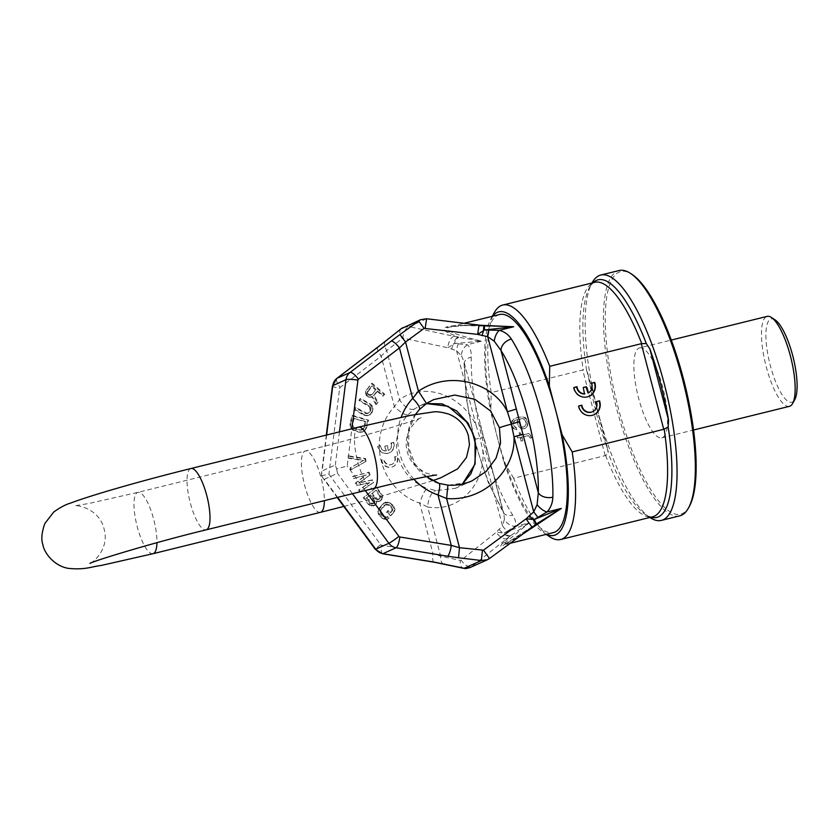 <?xml version="1.0" encoding="UTF-8"?>
<svg xmlns="http://www.w3.org/2000/svg" width="839" height="839" viewBox="0 0 839 839"><rect width="100%" height="100%" fill="white"/><g stroke="black" fill="none" stroke-linecap="round" stroke-linejoin="round"><path stroke-width="0.63" stroke-dasharray="4.2 3.15" d="M689.364 506.378A124.959 35.165 -103.9 0 1 682.38 513.594A124.959 35.165 76.1 0 1 618.144 407.502A124.959 35.165 76.1 0 1 619.035 272.151A124.959 35.165 -103.9 0 1 632.082 274.426M639.601 347.891A46.334 13.036 -103.9 0 1 663.083 388.593A46.334 13.036 -103.9 0 1 662.453 437.633A46.334 13.036 76.1 0 1 661.824 437.853A46.334 13.036 76.1 0 1 638.343 397.151A46.334 13.036 76.1 0 1 638.972 348.112A46.334 13.036 -103.9 0 1 639.601 347.891L671.305 340.057M789.426 406.338A46.334 13.036 76.1 0 1 765.944 365.636A46.334 13.036 76.1 0 1 766.573 316.597A46.334 13.036 -103.9 0 1 767.203 316.376M775.11 319.9A42.904 12.071 -103.9 0 0 770.632 319.114A42.904 12.071 76.1 0 0 770.328 365.594A42.904 12.071 76.1 0 0 792.383 402.028A42.904 12.071 -103.9 0 0 794.785 399.542M679.705 515.87A126.364 35.563 76.1 0 1 615.669 404.859A126.364 35.563 76.1 0 1 617.378 271.123A126.364 35.563 -103.9 0 1 619.109 270.525M649.931 517.506A126.364 35.563 76.1 0 1 596.571 406.244A126.364 35.563 76.1 0 1 591.998 282.942M549.692 536.729A120.743 33.98 76.1 0 1 513.646 478.23L605.202 455.619L608.495 453.773L607.079 447.753A123.553 34.777 76.1 0 1 588.412 376.596L586.597 370.314L582.738 369.999L491.182 392.61A120.743 33.98 76.1 0 1 494.328 312.59M513.646 478.23L503.589 461.135A115.132 32.406 -103.9 0 0 543.62 532.702A115.132 32.406 -103.9 0 0 546.483 534.317M492.619 316.23A115.132 32.406 -103.9 0 0 490.836 318.988A115.132 32.406 -103.9 0 0 490.784 412.295L491.182 392.61M503.589 461.135L490.784 412.295M578.69 405.971L578.333 406.139A11.232 10.76 65.8 0 0 593.813 414.812M596.351 401.608L595.984 401.776A7.866 7.53 -114.2 0 1 592.428 411.739M573.866 387.597L573.488 387.691A11.232 10.76 65.8 0 0 588.968 396.365M583.262 387.587L584.542 394.015M591.547 383.234L591.149 383.329A7.866 7.53 -114.2 0 1 587.699 393.239M521.092 428.876L517.6 425.037L517.044 421.566L517.852 419.206L514.349 420.79L513.122 422.898L513.594 426.034L516.31 428.247L516.751 429.946L514.055 429.169L512.619 427.722L511.371 422.971L511.926 421.031L514.485 418.588L519.068 417.098L523.347 417.119L526.399 419.259L527.616 422.562L527.175 426.285L526.105 427.638L524.616 428.729L521.092 428.876L517.967 424.88L517.411 421.409L518.208 419.039L514.716 420.622L513.426 423.831L513.961 425.866L516.677 428.089L517.118 429.778L514.422 429.002L512.199 425.939L511.738 422.804L513.363 419.521L517.097 417.507L521.868 416.689L525.319 417.644L526.766 419.091L527.983 422.405L527.542 426.128L524.983 428.561L521.459 428.708M530.29 438.157L528.57 435.693L521.47 437.088L522.445 440.811L521.113 441.146L520.138 437.413L517.464 438.073L517.023 436.374L519.687 435.724L518.974 433.008L520.316 432.672L521.029 435.389L527.71 433.742L529.22 434.088L531.622 437.832L530.29 438.157L528.937 435.525L521.837 436.92L522.812 440.653L521.48 440.978L520.505 437.245L517.831 437.906L517.38 436.217L520.054 435.556L519.341 432.84L520.683 432.515L521.397 435.221L528.067 433.574L529.587 433.92L531.989 437.664L530.657 437.989M521.743 427.271L524.742 426.527L526.043 423.317L525.413 420.947L523.882 419.154L520.61 418.881L519.205 420.308L518.733 422.594L519.362 424.964L520.893 426.757L523.2 427.198L525.109 426.359L526.399 423.15L525.78 420.779L524.249 418.997L521.973 418.472L520.065 419.301L519.1 422.426L520.327 425.74L522.11 427.103M426.464 403.569L420.255 405.615L433.648 399.595L426.516 403.517L418.986 409.82A44.928 43.051 65.8 0 0 408.992 451.466A44.928 43.051 -114.2 0 0 438.283 483.4L447.963 485.278L468.561 482.268M336.659 468.896L337.498 473.322L324.326 479.237L321.4 475.755L322.155 470.931L335.327 465.016L336.659 468.896L347.22 465.981L351.866 428.781M321.4 475.755L328.93 474.203L380.644 544.647A9.827 0.608 143.7 0 0 375.285 549.304M433.931 562.182A9.827 2.37 99.3 0 1 432.966 553.635L381.546 545.203A1.405 1.342 -114.2 0 1 380.644 544.647M443.695 564.018A9.827 4.845 102.1 0 1 440.632 556.173L432.966 553.635L419.731 503.19A14.043 2.978 109 0 1 427.313 488.329A44.928 43.051 -114.2 0 1 398.022 456.395A44.928 43.051 65.8 0 1 408.006 414.76L414.644 408.845L420.245 405.625L426.411 403.601M498.943 529.294A11.232 5.632 -137.7 0 0 502.792 532.901L504.176 532.985L529.294 522.823L510.353 535.89A9.827 4.615 51.8 0 1 502.792 532.912L496.258 532.262L502.509 525.896A11.232 5.894 -130.1 0 0 507.574 531.129L504.176 532.985C506.955 535.418 509.179 536.257 510.846 535.513L502.393 543.578C500.128 546.063 500.285 546.734 502.865 545.591L536.394 524.029L489.504 558.512L470.113 567.521M480.799 325.28L464.701 325.259L448.771 327.21C446.39 328.311 446.988 329.779 450.574 331.604C455.525 334.163 465.886 337.341 481.628 341.148L454.465 343.508L467.313 344.693C470.06 347.073 471.392 351.195 471.277 357.068A112.321 31.609 -103.9 0 0 512.755 515.188C515.597 519.698 516.331 523.431 514.968 526.368L529.294 522.823L505.823 542.214L504.522 544.679L505.707 544.238A8.421 8.075 65.8 0 0 504.386 544.689L504.386 544.689A8.421 8.075 65.8 0 0 502.865 545.591M522.844 534.034L505.707 544.238M499.52 314.52A112.321 31.609 -103.9 0 0 497.988 315.055A112.321 31.609 76.1 0 0 496.468 433.931A112.321 31.609 76.1 0 0 553.383 532.608M451.707 349.244A11.232 5.086 110.9 0 1 453.301 344.242L447.858 347.766L456.552 350.723L461.513 355.862A11.232 8.883 126.8 0 1 467.313 344.693L481.628 341.148L458.23 337.215A9.827 4.247 -78.6 0 0 453.301 344.242L454.465 343.508C455.671 339.9 457.129 337.844 458.849 337.341L446.935 332.202C443.485 330.147 443.034 328.521 445.603 327.325A8.421 8.075 65.8 0 0 448.771 327.21M484.523 325.763L462.132 325.385C453.815 325.511 448.299 326.161 445.603 327.325M483.788 325.658L490.437 326.298L463.296 325.542A8.421 5.663 89 0 0 464.701 325.259M458.23 337.215L409.233 326.696L403.402 327.399M483.715 325.773L426.632 318.883L420.601 319.669M385.678 341.043A9.827 5.202 -128.5 0 0 386.674 350.492L381.158 356.166L340.162 387.429A1.405 1.342 65.8 0 0 339.638 388.342L328.93 474.203M377.634 347.325A9.827 2.737 -127.3 0 0 381.158 356.166L394.393 406.621A14.043 3.713 -137.2 0 0 408.006 414.76M462.425 484.051L455.451 488.319L436.091 490.616L427.313 488.329M462.331 484.072L455.451 488.319L472.095 480.831M474.507 439.07A14.043 0.692 165.3 0 0 480.044 438.189L476.237 425.772C462.939 396.228 425.478 380.707 399.574 399.668A14.043 7.52 -125.3 0 0 414.644 408.845M426.611 318.757L409.233 326.696A9.827 4.845 -77.9 0 0 402.898 338.096L386.674 350.492L399.574 399.668L394.393 406.621A58.971 56.507 -114.2 0 0 419.731 503.19L427.733 506.997A14.043 7.079 99.1 0 1 436.091 490.616M377.823 390.89L374.173 395.358L378.085 402.374L376.585 404.22L372.359 396.469L369.244 396.91L367.157 395.536L366.14 392.841L366.989 389.548L372.138 383.234L384.734 394.225L383.444 395.809L377.823 390.89L377.089 391.226L373.449 395.693L377.361 402.71L375.862 404.545L371.625 396.805L368.51 397.235L366.423 395.861L365.458 391.425L371.404 383.57L384 394.561L382.72 396.134L377.089 391.226M364.629 414.791L355.075 409.463L355.998 407.628L366.947 413.344L370.177 411.634L371.1 409.013L370.335 406.632L359.7 400.308L360.623 398.473L370.177 403.811L372.495 406.265L373.114 408.173L372.034 412.662L369.716 414.896L367.87 415.431L363.895 415.127L354.341 409.789L355.275 407.964L366.213 413.669L368.52 413.008L370.062 410.743L369.6 406.957L358.966 400.633L359.9 398.798L369.454 404.136L371.761 406.6L372.38 408.509L371.918 411.771L370.219 414.34L367.136 415.756L363.895 415.127M350.723 423.422L352.768 415.399L368.51 420.129L366.465 428.152L364.682 430.868L363.004 431.802L359.732 431.896L354.708 430.386L351.95 428.477L350.954 426.736L350.723 423.422L349.989 423.747L352.044 415.724L367.776 420.465L365.731 428.488L363.958 431.194L362.27 432.127L358.998 432.221L352.39 429.872L350.22 427.061L349.989 423.747M366.15 461.314L351.279 469.588L350.88 467.522L363.853 460.296L349.003 457.895L348.604 455.839L365.615 458.566L366.15 461.314L350.545 469.913L350.146 467.858L363.119 460.621L348.269 458.23L347.87 456.164L364.892 458.891L365.426 461.639M370.272 474.717L359.564 482.687L372.6 479.824L373.764 482.373L360.246 491.633L359.365 489.724L369.747 482.666L357.33 485.246L356.166 482.698L366.255 475L354.131 478.22L353.25 476.3L369.108 472.158L370.272 474.717L358.83 483.012L371.866 480.149L373.04 482.708L359.512 491.969L358.641 490.049L369.013 483.002L356.596 485.582L355.432 483.023L365.521 475.335L353.397 478.555L352.527 476.636L368.373 472.483L369.538 475.042M376.784 501.051L376.512 503.515L374.844 505.298L370.45 505.235L363.979 497.412L376.596 487.27L382.532 495.534L382.144 498.985L380.214 500.988L376.05 501.376L375.18 504.763L371.373 506.032L368.373 504.396L363.245 497.737L375.872 487.606L381 494.255L381.85 497.621L381.42 499.31L379.48 501.313L376.05 501.376M394.435 511.391L391.205 515.471L387.219 512.094L388.509 510.458L390.901 512.482L392.621 510.311L392.631 508.056L389.401 504.858L385.72 504.459L381.367 509.388L380.654 511.968L381.871 514.359L384.262 516.394L386.758 517.149L387.67 516.562L389.265 517.915L387.922 519.047L386.003 519.236L380.581 515.995L378.84 513.153L378.966 509.63L384.346 502.834L387.66 502.016L390.691 503.222L394.194 506.651L395.022 510.081L390.471 515.796L386.485 512.419L387.775 510.783L390.166 512.818L391.886 510.647L391.907 508.382L388.667 505.183L384.986 504.784L380.633 509.724L379.931 512.304L381.137 514.695L383.528 516.719L386.034 517.485L386.947 516.887L388.53 518.24L387.188 519.372L385.269 519.561L382.238 518.345L378.735 514.926L377.907 511.486L379.039 508.371L383.612 503.159L388.415 502.697L392.348 505.581L394.089 508.424L393.701 511.727M372.138 394.487L376.208 389.495L372.191 385.982L367.744 392.002L369.244 394.655L372.138 394.487L375.484 389.82L371.457 386.307L367.01 392.327L368.51 394.991L371.404 394.812M354.268 418.011L352.726 424.031L353.135 426.673L355.222 428.372L360.246 429.883L362.847 429.589L364.451 427.554L365.993 421.535L353.534 418.336L352.002 424.356L352.401 426.999L354.488 428.708L359.512 430.218L363.046 429.117L365.259 421.86L353.534 418.336M366.874 497.779L370.932 503.054L373.827 503.421L374.96 502.068L374.697 500.034L370.628 494.758L366.14 498.114L370.198 503.379L373.093 503.746L374.225 502.393L373.963 500.359L369.905 495.094L366.14 498.114M379.197 499.111L380.707 496.552L376.271 490.238L372.243 493.468L376.302 498.733L379.197 499.111L378.462 499.436L379.868 497.863L379.606 495.828L375.536 490.563L371.509 493.793L375.578 499.069L378.462 499.436M507.574 531.129L514.968 526.368A11.232 9.365 -151.1 0 1 504.407 519.362L502.509 525.896L482.813 450.847L487.197 450.113L483.925 437.57L480.044 438.189L482.813 450.847C485.645 482.771 460.097 512.671 427.733 506.997L440.632 556.173L460.244 560.389A9.827 4.845 102.1 0 0 463.306 568.244M504.407 519.362L503.882 513.72L502.225 508.958A11.232 8.222 147.8 0 0 503.19 512.367L503.19 512.367A11.232 8.222 147.8 0 0 512.755 515.188M475.692 444.901L488.225 482.394L503.882 513.72L487.197 450.113L502.225 508.958A101.089 28.453 76.1 0 1 464.89 366.653A11.232 7.467 -178.8 0 1 464.124 363.832A11.232 7.467 -178.8 0 1 464.124 363.822A11.232 7.467 -178.8 0 1 471.277 357.068M461.513 355.862L463.936 361.441L480.621 425.037L463.936 361.441L466.085 396.931L472.913 434.036M458.377 343.623A11.232 5.464 103.6 0 0 456.552 350.723L476.237 425.772L480.621 425.037L486.851 450.344M483.568 437.801L480.265 425.268M394.55 456.888A5.894 5.653 65.8 0 1 391.74 464.428A5.894 5.653 65.8 0 1 383.675 459.573L381.305 460.16A8.421 8.075 65.8 0 0 392.778 466.736A8.421 8.075 65.8 0 0 396.92 456.301L394.917 456.731A5.894 5.653 -114.2 0 1 392.107 464.261A5.894 5.653 -114.2 0 1 384.042 459.415L381.672 460.003A8.421 8.075 65.8 0 0 393.145 466.568A8.421 8.075 65.8 0 0 397.287 456.143L394.917 456.731M390.922 443.055A5.894 5.653 65.8 0 1 388.331 450.491L387.083 445.74L384.713 446.317L385.961 451.067A5.894 5.653 65.8 0 1 380.046 445.74L377.676 446.327A8.421 8.075 65.8 0 0 389.149 452.892A8.421 8.075 65.8 0 0 393.292 442.468L391.289 442.887A5.894 5.653 -114.2 0 1 388.698 450.323L387.45 445.572L385.08 446.159L386.328 450.9A5.894 5.653 -114.2 0 1 380.413 445.582L378.043 446.159A8.421 8.075 65.8 0 0 389.516 452.735A8.421 8.075 65.8 0 0 393.659 442.31L391.289 442.887M438.923 483.337A14.043 2.978 -71 0 0 438.283 483.4M374.173 395.358L373.449 395.693M383.444 395.809L382.72 396.134M384.734 394.225L384 394.561M372.138 383.234L371.404 383.57M366.989 389.548L366.265 389.873M366.192 391.089L365.458 391.425M366.14 392.841L365.405 393.176M366.57 394.571L365.835 394.896M367.157 395.536L366.423 395.861M368.227 396.469L367.492 396.795M369.244 396.91L368.51 397.235M370.964 397.057L370.23 397.382M372.359 396.469L371.625 396.805M376.585 404.22L375.862 404.545M378.085 402.374L377.361 402.71M376.208 389.495L375.484 389.82M371.226 395.043L370.492 395.368M370.261 395.096L369.527 395.421M369.244 394.655L368.51 394.991M368.436 393.952L367.713 394.288M367.849 392.988L367.115 393.323M367.744 392.002L367.01 392.327M368.122 390.974L367.388 391.31M372.191 385.982L371.457 386.307M355.075 409.463L354.341 409.789M366.328 415.347L365.594 415.672M367.87 415.431L367.136 415.756M369.716 414.896L368.982 415.221M370.953 414.015L370.219 414.34M372.034 412.662L371.299 412.987M372.642 411.446L371.918 411.771M373.103 409.747L372.38 410.072M373.114 408.173L372.38 408.509M372.495 406.265L371.761 406.6M371.572 404.975L370.838 405.3M370.177 403.811L369.454 404.136M360.623 398.473L359.9 398.798M359.7 400.308L358.966 400.633M369.254 405.636L368.52 405.961M370.335 406.632L369.6 406.957M370.953 407.754L370.219 408.09M371.1 409.013L370.377 409.348M370.796 410.407L370.062 410.743M370.177 411.634L369.443 411.959M369.254 412.683L368.52 413.008M368.174 413.249L367.44 413.575M366.947 413.344L366.213 413.669M365.552 412.966L364.829 413.291M355.998 407.628L355.275 407.964M352.768 415.399L352.044 415.724M350.629 425.195L349.894 425.52M350.954 426.736L350.22 427.061M351.95 428.477L351.216 428.802M353.125 429.547L352.39 429.872M354.708 430.386L353.974 430.711M359.732 431.896L358.998 432.221M361.494 432.064L360.76 432.389M363.004 431.802L362.27 432.127M364.682 430.868L363.958 431.194M365.699 429.725L364.965 430.061M366.465 428.152L365.731 428.488M368.51 420.129L367.776 420.465M352.726 424.031L352.002 424.356M365.993 421.535L365.259 421.86M364.451 427.554L363.717 427.88M363.769 428.792L363.046 429.117M362.847 429.589L362.112 429.914M361.672 429.956L360.938 430.281M360.246 429.883L359.512 430.218M355.222 428.372L354.488 428.708M353.974 427.638L353.24 427.963M353.135 426.673L352.401 426.999M352.726 425.467L351.992 425.793M351.279 469.588L350.545 469.913M365.615 458.566L364.892 458.891M348.604 455.839L347.87 456.164M349.003 457.895L348.269 458.23M363.853 460.296L363.119 460.621M350.88 467.522L350.146 467.858M359.564 482.687L358.83 483.012M369.108 472.158L368.373 472.483M353.25 476.3L352.527 476.636M354.131 478.22L353.397 478.555M366.255 475L365.521 475.335M356.166 482.698L355.432 483.023M357.33 485.246L356.596 485.582M369.747 482.666L369.013 483.002M359.365 489.724L358.641 490.049M360.246 491.633L359.512 491.969M373.764 482.373L373.04 482.708M372.6 479.824L371.866 480.149M376.942 501.816L376.208 502.152M377.477 501.386L376.742 501.712M379.197 501.355L378.462 501.691M380.214 500.988L379.48 501.313M381.556 499.908L380.822 500.233M382.144 498.985L381.42 499.31M382.584 497.286L381.85 497.621M382.532 495.534L381.797 495.859M381.735 493.93L381 494.255M376.596 487.27L375.872 487.606M363.979 497.412L363.245 497.737M369.108 504.071L368.373 504.396M370.45 505.235L369.716 505.571M372.107 505.697L371.373 506.032M373.827 505.676L373.093 506.001M374.844 505.298L374.11 505.634M375.914 504.438L375.18 504.763M376.512 503.515L375.778 503.84M370.932 503.054L370.198 503.379M370.628 494.758L369.905 495.094M374.697 500.034L373.963 500.359M375.064 501.082L374.33 501.407M374.96 502.068L374.225 502.393M374.362 502.991L373.638 503.316M373.827 503.421L373.093 503.746M372.81 503.788L372.076 504.124M371.845 503.673L371.111 503.998M380.004 498.46L379.27 498.786M378.179 499.478L377.445 499.803M377.214 499.352L376.48 499.687M376.302 498.733L375.578 499.069M372.243 493.468L371.509 493.793M376.271 490.238L375.536 490.563M380.329 495.503L379.606 495.828M380.707 496.552L379.973 496.877M380.591 497.537L379.868 497.863M391.205 515.471L390.471 515.796M395.022 510.081L394.288 510.406M394.823 508.098L394.089 508.424M394.194 506.651L393.46 506.976M393.082 505.246L392.348 505.581M390.691 503.222L389.957 503.557M389.149 502.372L388.415 502.697M387.66 502.016L386.926 502.341M385.73 502.194L385.007 502.53M384.346 502.834L383.612 503.159M383.004 503.966L382.269 504.291M379.773 508.046L379.039 508.371M378.966 509.63L378.232 509.955M378.63 511.161L377.907 511.486M378.84 513.153L378.106 513.478M379.469 514.59L378.735 514.926M380.581 515.995L379.847 516.321M382.972 518.02L382.238 518.345M384.514 518.869L383.78 519.205M386.003 519.236L385.269 519.561M387.922 519.047L387.188 519.372M389.265 517.915L388.53 518.24M387.67 516.562L386.947 516.887M386.758 517.149L386.034 517.485M385.531 517.023L384.807 517.348M384.262 516.394L383.528 516.719M381.871 514.359L381.137 514.695M381.021 513.185L380.287 513.52M380.654 511.968L379.931 512.304M380.77 510.699L380.036 511.035M381.367 509.388L380.633 509.724M384.598 505.319L383.863 505.644M385.72 504.459L384.986 504.784M386.894 504.092L386.16 504.417M388.121 504.229L387.387 504.554M389.401 504.858L388.667 505.183M391.792 506.882L391.058 507.207M392.631 508.056L391.907 508.382M392.998 509.273L392.274 509.598M392.621 510.311L391.886 510.647M390.901 512.482L390.166 512.818M388.509 510.458L387.775 510.783M387.219 512.094L386.485 512.419M605.632 455.462A120.743 33.98 -103.9 0 0 652.648 516.772C651.987 517.527 649.648 516.814 645.642 514.653A122.389 34.441 76.1 0 1 608.495 453.773M586.597 370.314A122.389 34.441 76.1 0 1 589.523 287.462C592.019 283.718 593.76 282.009 594.736 282.324A120.743 33.98 -103.9 0 0 583.199 369.947M605.202 455.619L582.738 369.999M607.079 447.753L588.412 376.596M650.875 517.202A122.389 34.441 76.1 0 1 645.642 514.653L649.868 517.453M591.956 283.016L589.523 287.462A122.389 34.441 76.1 0 1 592.974 282.764M352.464 493.71L337.498 473.322M337.645 497.37L324.326 479.237M382.521 553.75A9.827 2.37 99.3 0 1 381.546 545.203M510.353 535.89L472.095 566.325A9.827 5.202 51.5 0 1 461.167 560.179L460.244 560.389M446.935 332.202A8.421 7.876 -58.8 0 0 450.574 331.604M462.132 325.385A8.421 5.663 89 0 0 463.296 325.542L450.648 326.591L464.103 323.267M400.99 328.857A9.827 5.202 -128.5 0 0 401.986 338.306M336.617 378.609A9.827 2.737 -127.3 0 0 340.162 387.429M332.454 385.971A9.827 1.5 -172.9 0 0 339.638 388.342M507.186 538.397A9.827 5.202 51.5 0 1 496.258 532.262L461.167 560.179M454.182 336.376A9.827 4.845 -77.9 0 0 447.858 347.766L402.898 338.096M502.393 543.578A8.421 8.044 42 0 1 505.823 542.214M517.579 536.75A8.421 5.485 -123.2 0 1 517.936 536.478A8.421 5.485 -123.2 0 1 519.949 535.869M326.633 435.011L322.155 470.931M339.459 431.844L335.327 465.016M365.259 490.553L347.22 465.981M413.879 479.153A58.971 56.507 -114.2 0 1 401.178 417.256M358.368 427.177A31.588 8.893 -103.9 0 0 357.708 461.544A31.588 8.893 -103.9 0 0 373.512 488.508M320.467 512.346A31.588 8.893 76.1 0 1 304.662 485.372A31.588 8.893 76.1 0 1 305.312 451.004A31.588 8.893 76.1 0 1 321.117 477.978A31.588 8.893 76.1 0 1 324.368 500.652M153.044 553.698A31.588 8.893 76.1 0 1 137.239 526.724A31.588 8.893 76.1 0 1 137.9 492.357A31.588 8.893 76.1 0 1 153.705 519.331A31.588 8.893 76.1 0 1 156.945 542.676M190.946 468.519A31.588 8.893 -103.9 0 0 190.285 502.886A31.588 8.893 -103.9 0 0 206.1 529.86M661.824 437.853L693.528 430.019M543.62 532.702L546.168 534.391M490.836 318.988L492.304 316.303M587.583 372.547L608.306 451.529M322.176 476.972L337.226 497.475M536.457 524.008L535.88 524.427M510.29 543.253L504.166 544.784L538.302 522.687M326.319 435.084L321.494 473.783M415.483 414.414L408.918 429.935L408.645 447.239L414.802 463.663L426.443 476.636M432.767 480.674L380.896 496.426L343.812 506.431M436.605 475.052C436.668 475.671 432.997 474.947 425.572 472.881L415.85 466.515C411.687 462.467 408.845 457.612 407.314 451.948C401.22 430.365 421.367 416.291 421.482 417.434C419.164 419.573 355.799 438.902 305.312 451.004L137.9 492.357L88.986 503.463L74.807 505.812C74.356 504.763 98.813 507.123 104.088 528.927C110.192 550.499 90.046 564.574 89.93 563.43"/><path stroke-width="1.26" d="M600.787 275.045A126.364 35.563 -103.9 0 1 664.834 386.055A126.364 35.563 -103.9 0 1 663.114 519.802A126.364 35.563 76.1 0 1 661.394 520.39L679.705 515.87A126.364 35.563 76.1 0 0 681.425 515.272A126.364 35.563 -103.9 0 0 688.494 507.973L689.364 506.378A124.959 35.165 -103.9 0 0 684.855 384.44A124.959 35.165 -103.9 0 0 632.082 274.426L630.561 273.42A126.364 35.563 -103.9 0 0 619.109 270.525L600.787 275.045A126.364 35.563 -103.9 0 0 599.067 275.643A126.364 35.563 76.1 0 0 591.998 282.942L591.956 283.016M792.656 403.444A46.334 13.036 -103.9 0 0 790.978 358.232A46.334 13.036 -103.9 0 0 771.408 317.436L775.11 319.9A42.904 12.071 -103.9 0 1 793.233 357.676A42.904 12.071 -103.9 0 1 794.785 399.542L792.656 403.444A46.334 13.036 -103.9 0 1 790.055 406.118A46.334 13.036 76.1 0 1 789.426 406.338L693.528 430.019M771.408 317.436A46.334 13.036 -103.9 0 0 767.203 316.376L671.305 340.057M661.394 520.39A126.364 35.563 76.1 0 1 649.931 517.506L649.868 517.453M688.494 507.973A126.364 35.563 -103.9 0 0 683.932 384.671A126.364 35.563 -103.9 0 0 630.561 273.42M649.879 348.982A123.553 34.777 76.1 0 1 668.547 420.14L668.18 426.957L663.743 429.316L641.279 343.696L646.282 343.497L649.879 348.982L668.547 420.14M546.483 534.317A115.132 32.406 -103.9 0 0 562.13 434.833L572.188 451.927L663.743 429.316M572.188 451.927A120.743 33.98 76.1 0 1 560.641 539.498A120.743 33.98 76.1 0 1 549.692 536.729L546.168 534.391M492.304 316.303L494.328 312.59A120.743 33.98 76.1 0 1 502.729 305.05A120.743 33.98 76.1 0 1 549.723 366.307L641.279 343.696M549.723 366.307L549.314 385.992A115.132 32.406 -103.9 0 0 492.619 316.23M562.13 434.833L549.314 385.992M578.69 405.971A11.232 10.76 65.8 0 0 593.991 414.728A11.232 10.76 65.8 0 0 599.518 400.832L596.351 401.608A7.866 7.53 65.8 0 1 592.617 411.655A7.866 7.53 65.8 0 1 581.857 405.195L578.69 405.971M584.898 393.848A7.866 7.53 65.8 0 1 577.012 386.748L573.855 387.524A11.232 10.76 65.8 0 0 589.156 396.281A11.232 10.76 65.8 0 0 594.673 382.385L591.516 383.161A7.866 7.53 65.8 0 1 588.066 393.072L586.409 386.737L583.241 387.513L584.542 394.015A7.866 7.53 -114.2 0 1 576.655 386.905L573.866 387.597M593.813 414.812A11.232 10.76 65.8 0 0 599.151 400.99L596.382 401.682M581.857 405.195L578.711 406.045M592.428 411.739A7.866 7.53 -114.2 0 1 581.49 405.352M588.968 396.365A11.232 10.76 65.8 0 0 594.316 382.542L591.547 383.234M588.066 393.072L586.042 386.905L583.262 387.587M522.938 434.13L514.013 436.836L511.318 424.135L507.427 411.76C493.143 382.657 449.798 369.779 418.451 391.194L426.527 403.528L433.658 399.595L454.78 395.054L474.958 399.354L490.71 411.12L499.425 427.764A14.043 0.692 -14.7 0 1 511.318 424.135L519.635 421.598L538.313 492.745A11.232 7.467 1.2 0 0 552.859 497.17C552.618 503.064 550.657 508.004 546.997 511.979L561.312 508.434L522.844 534.034M519.635 421.598L500.977 350.44A11.232 8.222 -32.2 0 1 511.371 339.05A112.321 31.609 76.1 0 1 552.859 497.17M482.11 335.579L483.474 330.681L484.554 329.989L513.657 326.759L483.788 325.658L483.474 330.681L477.643 334.383L487.742 336.701L507.427 411.76L516.363 409.054M499.425 427.764L500.558 442.961L496.08 458.136L486.221 471.382L472.095 480.831L468.561 482.268M532.094 527.228L489.515 558.522L483.474 550.164L526.043 518.869L532.094 527.228L535.88 524.427A9.827 0.755 -126.6 0 0 532.964 519.351L526.043 518.869L533.698 511.884L514.003 436.836C515.849 469.2 484.418 501.743 446.6 498.513L447.921 485.141L438.923 483.337A14.043 2.978 -71 0 1 438.021 494.968A58.971 56.507 -114.2 0 1 413.879 479.153M487.407 559.739L489.515 558.522L487.407 559.739L481.408 560.525L458.524 557.767L459.499 547.699L451.256 545.413L399.846 536.981A1.405 1.342 -114.2 0 1 398.945 536.425L365.259 490.553M458.524 557.767L447.491 556.205A9.827 2.37 -80.7 0 0 451.256 545.413L438.021 494.968L446.6 498.513L459.499 547.699L483.474 550.164M463.306 568.244A9.827 4.845 102.1 0 0 464.166 568.265L434.319 562.12A9.827 2.37 99.3 0 1 433.931 562.182L463.306 568.244C465.309 568.129 463.432 569.419 470.113 567.521L464.166 568.265L481.408 560.525L482.383 550.447M444.555 564.049A9.827 4.845 102.1 0 1 443.695 564.018M529.346 515.639L532.964 519.351L534.265 519.467L546.997 511.979M546.997 511.968A11.232 5.118 44 0 1 537.107 504.679L533.698 511.884L537.988 517.474M536.488 523.956L561.312 508.434L534.265 519.467L536.394 524.029M535.88 524.427L538.26 522.718M484.407 325.857L484.554 329.989L499.331 330.304L513.657 326.759L480.799 325.28M488.791 329.958L487.742 336.701L494.213 341.169A11.232 5.611 -76 0 1 499.331 330.304C504.396 331.646 508.413 334.562 511.371 339.05M510.29 543.253L553.383 532.608A112.321 31.609 76.1 0 0 554.925 532.073A112.321 31.609 -103.9 0 0 556.446 413.197A112.321 31.609 -103.9 0 0 499.52 314.52L464.103 323.267M494.213 341.169L500.977 350.44A101.089 28.453 -103.9 0 1 538.313 492.745L537.107 504.679M403.318 327.441L401.304 328.636A9.827 5.202 -128.5 0 0 400.99 328.857L420.601 319.669L399.962 334.541L405.541 342.018L399.448 347.954L358.452 379.207A1.405 1.342 65.8 0 0 357.938 380.119L351.866 428.781M399.962 334.541L391.079 341.19A9.827 2.737 52.7 0 1 399.448 347.954L412.683 398.399A14.043 3.713 42.8 0 1 419.332 409.579L426.527 403.528M425.205 328.08L426.611 318.757L479.048 325.071L477.643 334.383L424.115 328.364L418.546 320.897L401.304 328.636L377.917 347.115A9.827 2.737 -127.3 0 0 377.76 347.199L377.76 347.199A9.827 2.737 -127.3 0 0 377.634 347.325M385.992 340.823A9.827 5.202 -128.5 0 0 385.678 341.043L336.764 378.462A9.827 2.737 -127.3 0 0 336.617 378.609M424.115 328.364L405.541 342.018L418.451 391.194L412.683 398.399A58.971 56.507 -114.2 0 0 401.178 417.256M462.425 484.051L475.136 463.977L475 438.745L468.11 423.202L456.584 410.837L441.964 403.821L426.464 403.569M668.18 426.957A122.389 34.441 76.1 0 1 658.416 516.876A122.389 34.441 76.1 0 1 650.875 517.202M592.974 282.764A122.389 34.441 76.1 0 1 596.372 280.394A122.389 34.441 76.1 0 1 646.282 343.497M560.641 539.498L652.648 516.772A120.743 33.98 -103.9 0 0 664.184 429.149M641.751 343.633A120.743 33.98 -103.9 0 0 594.736 282.324L502.729 305.05M447.491 556.205L396.081 547.773L382.909 553.688A11.232 10.76 -114.2 0 1 375.704 549.209L388.877 543.294L352.464 493.71M434.319 562.12L382.909 553.688A9.827 2.37 99.3 0 1 382.521 553.75L433.931 562.182M399.846 536.981A9.827 2.37 -80.7 0 1 396.081 547.773A11.232 10.76 -114.2 0 1 388.877 543.294A9.827 0.608 -36.3 0 0 398.945 536.425M337.226 497.475L375.285 549.304A9.827 0.608 143.7 0 0 375.704 549.209L337.645 497.37M391.079 341.19L350.083 372.453A11.232 10.76 65.8 0 0 345.962 379.721L332.789 385.646A9.827 1.5 -172.9 0 0 332.454 385.971L326.319 435.084M377.917 347.115L336.911 378.368L350.083 372.453A9.827 2.737 52.7 0 1 358.452 379.207M400.99 328.857L385.678 341.043M326.633 435.011L332.789 385.646A11.232 10.76 65.8 0 1 336.911 378.368A9.827 2.737 -127.3 0 0 336.764 378.462L332.454 385.971M339.459 431.844L345.962 379.721A9.827 1.5 7.1 0 1 357.938 380.119M475 438.745A14.043 0.692 165.3 0 0 474.507 439.07L471.791 431.267L466.474 421.828L448.057 406.254L426.411 403.601M436.605 475.052C433.039 475.042 401.912 481.303 373.512 488.508A31.588 8.893 -103.9 0 0 374.173 454.14A31.588 8.893 -103.9 0 0 358.368 427.177L190.946 468.519A31.588 8.893 -103.9 0 1 206.751 495.492A31.588 8.893 -103.9 0 1 206.1 529.86C155.614 541.963 92.248 561.301 89.93 563.43M324.368 500.652A31.588 8.893 76.1 0 1 320.467 512.346L343.812 506.431M156.945 542.676A31.588 8.893 76.1 0 1 153.044 553.698L320.467 512.346M472.095 480.831C464.387 484.26 456.332 485.697 447.921 485.141M375.285 549.304L382.521 553.75M487.449 559.728L470.092 567.531M426.611 318.757L420.496 319.722M483.788 325.658L479.048 325.071M475.692 444.901L472.913 434.036M462.331 484.072L470.805 473.941L474.759 463.988L475.965 447.145L474.507 439.07M419.332 409.579L415.483 414.414M426.443 476.636L438.923 483.337M358.368 427.177L410.554 415.347L433.165 411.97C436.521 411.351 441.681 412.054 448.634 414.078C458.797 418.158 465.393 425.436 468.435 435.913L469.462 444.838L466.484 457.475L457.675 468.854L440.884 477.737L432.767 480.674M190.946 468.519C144.193 480.065 91.724 494.979 70.528 503.127C65.841 504.428 60.24 507.385 53.738 512.01L44.928 523.389C41.635 532.429 40.985 539.613 42.978 544.951C43.775 551.947 53.759 566.147 68.525 568.381C85.557 569.975 90.371 566.87 101.141 565.465L153.044 553.698M373.512 488.508L206.1 529.86"/></g></svg>
